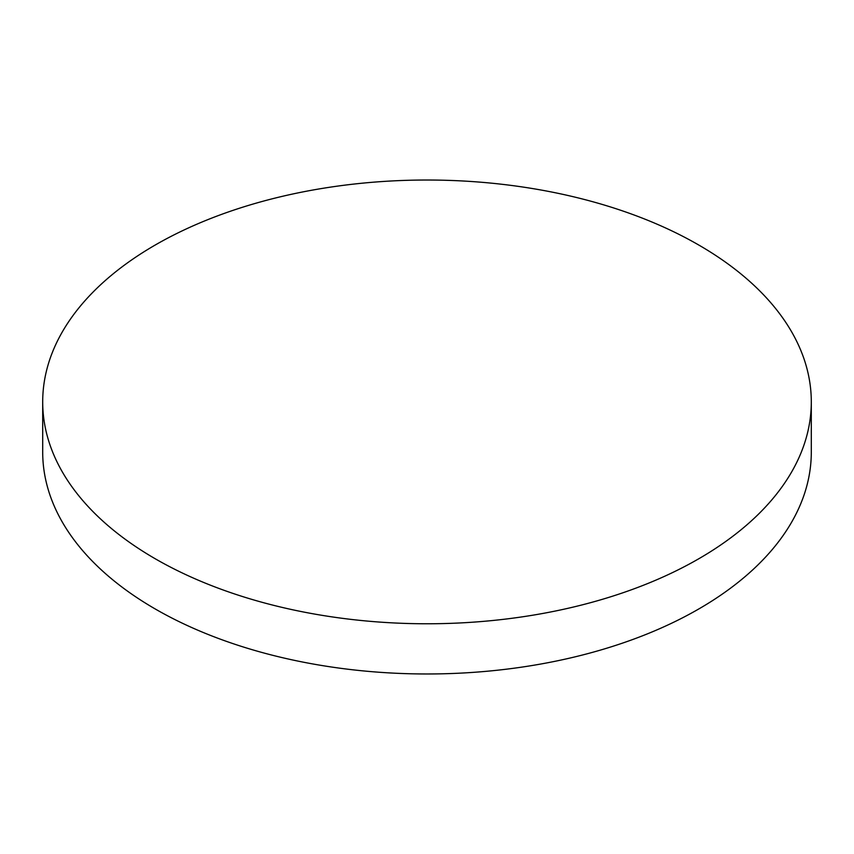 <?xml version="1.0" encoding="UTF-8"?>
<svg xmlns="http://www.w3.org/2000/svg" width="854" height="854" viewBox="0 0 854 854"><rect width="100%" height="100%" fill="white"/><g stroke="black" fill="none" stroke-linecap="round" stroke-linejoin="round"><path stroke-width="1.28" d="M42.7 401.892L42.7 452.108A384.3 221.869 0 0 0 155.257 608.987A384.3 221.869 0 0 0 574.069 657.089A384.3 221.869 0 0 0 811.3 452.108L811.3 401.892A384.3 221.869 0 0 0 698.743 245.013A384.3 221.869 0 0 0 279.931 196.911A384.3 221.869 0 0 0 42.7 401.892A384.3 221.869 0 0 0 155.257 558.783A384.3 221.869 0 0 0 574.069 606.884A384.3 221.869 0 0 0 811.3 401.892"/></g></svg>
